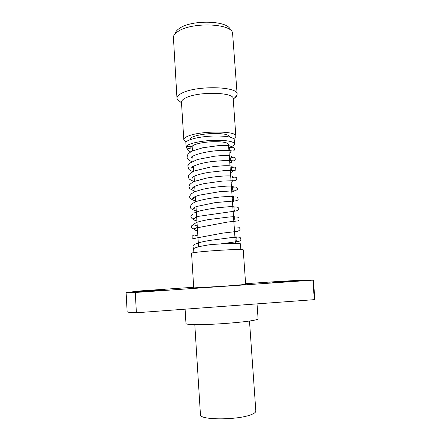 <?xml version="1.0" encoding="UTF-8"?>
<svg xmlns="http://www.w3.org/2000/svg" width="441" height="441" viewBox="0 0 441 441"><rect width="100%" height="100%" fill="white"/><g stroke="black" fill="none" stroke-linecap="round" stroke-linejoin="round"><path stroke-width="0.66" d="M175.237 33.224C175.694 31.565 177.078 29.966 179.393 28.417C191.543 19.459 228.118 20.484 230.246 29.569M237.137 94.275L232.55 32.788C230.384 23.125 190.865 22.056 177.822 31.609C175.342 33.257 173.859 34.96 173.379 36.719L176.973 98.271C176.902 96.596 178.478 94.925 181.703 93.266C195.975 85.256 238.581 86.276 237.137 94.275L236.999 95.25C236.563 96.491 235.301 97.698 233.217 98.867M186.356 141.793C184.724 141.153 183.869 140.414 183.803 139.577L181.46 102.224C181.4 100.796 182.783 99.379 185.611 97.968C197.976 91.259 234.403 92.064 233.212 98.784L235.841 136.12C235.869 136.953 235.125 137.79 233.609 138.639M183.803 139.577C183.765 138.446 185.176 137.3 188.031 136.137C200.55 130.635 237.137 130.762 235.841 136.12M190.198 139.659L190.17 139.251C189.647 136.793 201.085 133.81 212.788 133.524C223.085 133.403 228.653 134.444 229.485 136.644L229.513 137.03M186.576 148.016L186.108 147.123L185.843 142.945C185.187 140.001 199.266 136.379 213.736 136.015C226.431 135.856 233.272 137.096 234.27 139.725L234.562 143.904C234.529 145.172 232.583 146.401 228.725 147.592M186.108 147.123C185.452 144.273 199.553 140.729 214.028 140.343C226.724 140.166 233.57 141.352 234.562 143.904M192.441 151.026L192.171 146.803C191.703 144.654 202.281 142.013 213.08 141.721C222.595 141.583 227.732 142.471 228.504 144.389L235.362 243.399M191.267 147.101L190.644 148.06L191.388 146.34L186.554 146.5L186.411 147.101C187.193 149.703 188.665 151.302 190.832 151.902M190.644 148.06L189.117 148.683C187.706 148.6 186.852 147.878 186.554 146.5M195.181 244.193C192.772 245.02 192.309 246.48 193.797 248.581C195.319 247.401 200.743 246.106 210.07 244.683C221.002 243.779 233.796 243.223 238.294 243.443L240.455 243.796L240.852 249.501M191.559 253.211C191.008 252.643 206.19 251.083 221.619 250.179C235.136 249.424 242.335 249.292 243.228 249.782L245.665 284.434L224.045 286.215L193.737 287.885L191.559 253.211M269.093 282.185L280.553 281.545L269.093 282.185M284.489 281.49L272.759 282.455L292.912 281.347L304.527 280.388L284.489 281.49M154.945 289.996L165.066 289.434L154.945 289.996M147.531 290.878L131.853 292.163L149.207 291.209L164.747 289.93L147.531 290.878M193.698 287.256L141.175 290.851L126.109 292.543L135.282 292.482L313.364 280.107C311.958 279.792 300.845 280.206 280.029 281.352L245.609 283.706M312.823 280.283L314.372 299.648L314.885 299.163L313.364 280.107M126.109 292.543L127.124 311.633C127.124 312.228 130.211 312.603 136.39 312.763L135.282 292.482M314.372 299.648L136.39 312.763M257.026 303.871L258.095 318.837C258.128 319.306 256.298 319.868 252.599 320.524C244.446 321.958 227.038 323.573 211.79 324.267C195.539 324.918 186.94 324.703 185.981 323.628L185.093 309.174M249.485 321.015L255.83 411.001C255.901 412.142 254.49 413.3 251.59 414.479C238.564 420.245 199.067 420.245 200.446 414.678L194.801 324.642M180.275 101.81L177.227 99.225L176.973 98.271M233.256 99.396L236.999 95.25M220.147 243.972L238.631 241.414C239.871 241.089 240.637 240.389 240.918 239.331L240.279 237.671L239.54 237.214L234.904 236.834M197.877 235.968L193.974 234.893L192.243 236.051C191.692 238.432 192.954 239.105 196.041 238.074L222.909 233.074L236.062 231.542C238.294 231.31 239.678 230.456 240.218 228.967L238.917 227.176L234.221 226.922M197.237 226.046L193.334 224.64L191.659 225.803C190.81 227.335 192.899 229.943 194.663 228.256L227.666 222.044L237.649 220.947L239.066 220.136L238.956 217.595C239 217.248 237.666 217.038 234.948 216.955M195.997 210.98C189.531 208.306 191.267 208.731 190.187 206.923L191.427 204.415C191.521 204.563 192.706 202.706 198.147 200.92C204.365 199.249 211.614 197.954 219.894 197.033L230.786 196.273L233.785 196.736C233.074 198.114 233.173 199.619 234.083 201.256L232.484 201.879M195.027 207.127C194.492 208.417 193.842 208.918 193.07 208.626C193.373 207.965 194.536 207.253 196.57 206.504L215.285 202.59L235.444 200.859C237.512 200.385 238.388 199.817 238.079 199.156C237.506 197.915 238.895 196.195 232.17 197.325M195.655 201.223L190.859 198.963C190.027 198.533 189.597 197.623 189.569 196.234L191.289 193.875L194.453 191.802L202.05 189.459C212.281 187.056 227.176 185.727 232.005 186.163L233.206 186.615C232.341 188.335 232.446 189.922 233.515 191.377L231.806 192.067M194.415 196.945C193.946 198.218 193.39 198.715 192.745 198.433C193.18 197.364 195.517 196.251 199.762 195.082L220.103 191.609L235.544 190.727L237.33 189.382C237.236 187.546 237.363 186.306 231.492 187.513M195.027 191.433L189.751 188.654L188.908 186.598L189.602 184.757L190.959 183.445L194.2 181.46L206.559 178.092C216.487 176.262 227.958 175.512 231.712 176.08L232.639 176.532C231.828 176.676 231.597 180.507 232.964 181.51C233.14 181.742 232.528 182.001 231.128 182.287M193.797 186.791C193.401 188.064 192.921 188.544 192.348 188.241C193.241 186.631 197.298 185.071 204.514 183.55L222.65 181.03L233.84 180.749C235.676 180.694 236.619 180.193 236.668 179.255C237.192 177.315 235.687 176.731 232.164 177.502M193.99 181.554C188.092 178.881 189.387 178.77 188.577 177.96L188.34 176.064L189.272 174.366L190.512 173.17L194.409 170.943L210.594 167.034M193.164 176.819C192.893 177.872 192.474 178.302 191.912 178.098L192.651 177.172C195.501 175.314 200.831 173.715 208.637 172.37L224.006 170.667L234.992 170.612L235.957 169.383L235.466 167.608C234.353 166.919 234.788 166.896 230.136 167.966M192.866 171.648C189.189 169.917 189.117 169.493 188.588 169.008L187.805 165.761L189.922 163.06L197.452 159.488L214.932 156.158C222.584 155.419 227.87 155.37 230.797 156.004L231.564 156.483C230.18 158.258 230.296 160.05 231.916 161.858C231.349 162.277 232.512 162.04 229.778 162.817M192.53 166.786C192.276 167.878 191.918 168.28 191.449 167.999L192.37 166.902C196.317 164.548 203.108 162.718 212.755 161.406L226.79 160.408L233.857 160.866L235.285 159.372C235.285 158.087 234.777 157.349 233.769 157.156L229.463 158.231M191.818 161.764C185.738 158.451 187.342 158.027 187.287 155.519C187.623 154.604 188.61 153.523 190.253 152.277L192.535 150.982L202.706 147.785L218.802 145.585C225.93 145.199 230.02 145.513 231.067 146.528L229.778 148.893C229.127 149.521 231.459 152.189 231.415 152.046L229.111 153.126M191.868 156.555C191.741 157.828 191.438 158.286 190.964 157.933L192.028 156.693C195.821 154.003 207.132 151.489 216.961 150.679L227.347 150.342L232.611 151.015C233.548 151.202 234.215 150.646 234.612 149.345L233.758 147.498L232.589 147.244L228.791 148.518M193.202 213.874C190.369 215.484 190.181 217.187 192.64 218.984L198.428 216.344L235.88 210.996C237.914 210.445 238.89 209.718 238.807 208.808C238.498 207.298 237.539 206.636 232.854 207.165M198.555 246.591L196.008 206.796M195.688 201.757L195.352 196.554M195.032 191.554L194.707 186.422M194.382 181.378L194.062 176.323M193.737 171.235L193.417 166.251M193.086 161.114L192.772 156.219M193.869 252.627L193.605 248.404M233.168 211.719L234.662 211.156C234.094 211.36 233.741 206.868 234.38 206.895L231.558 206.504L217.65 207.722C210.908 208.632 204.883 209.718 199.575 210.98L194.343 212.887M194.426 186.488L194.718 186.587M193.439 176.532L194.09 176.78M230.45 172.541C232.771 171.946 231.999 172.073 232.429 171.665C231.007 170.055 230.897 168.33 232.093 166.483L231.343 166.042C228.201 165.436 221.862 165.684 212.325 166.786M192.53 166.593L193.467 167.007M191.896 156.792L192.838 157.255M195.953 244.121C197.044 242.925 202.75 241.613 210.357 240.351L230.808 237.655C237.71 237.004 235.599 237.313 236.244 237.572C235.979 239.43 236.056 240.571 236.475 241.001L235.224 241.42M195.633 217.347C194.872 218.532 194.194 219.216 193.599 219.398C193.842 219.993 194.944 220.489 196.912 220.891M197.54 230.77C195.81 230.461 194.823 230.059 194.586 229.568L196.245 227.534M194.183 223.978L196.228 222.54C199.26 221.509 203.384 220.517 208.599 219.568L229.535 216.939C236.393 216.542 234.347 216.823 234.987 217.088C234.463 216.989 234.794 221.354 235.257 221.079L233.851 221.586M181.499 102.847L177.227 99.225"/></g></svg>
